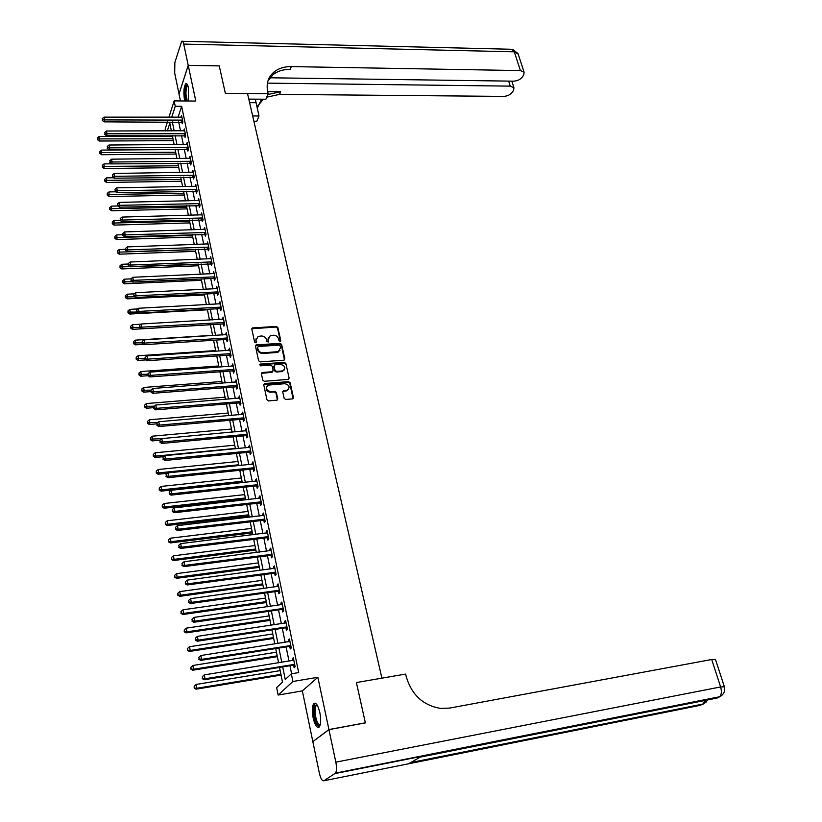 <?xml version="1.0" encoding="UTF-8"?>
<svg xmlns="http://www.w3.org/2000/svg" width="822" height="822" viewBox="0 0 822 822"><rect width="100%" height="100%" fill="white"/><g stroke="black" fill="none" stroke-linecap="round" stroke-linejoin="round"><path stroke-width="1.23" d="M280.004 341.305L280.723 340.4L277.867 327.536L276.305 326.416L252.426 327.947L251.82 329.139L254.594 342.096L255.991 342.825L256.084 340.298L258.087 336.434L261.406 335.993C263.985 336.064 265.67 337.277 266.431 339.63L266.801 341.305L268.188 342.034L268.26 339.507L270.263 335.653L273.531 335.222C276.1 335.304 277.764 336.506 278.535 338.839L278.915 340.514L280.004 341.305M280.384 341.192L277.507 328.173L275.956 327.053L251.799 328.769M256.125 342.764L256.084 340.298M268.301 341.973L268.26 339.507M319.84 712.592C317.888 704.865 315.812 701.937 313.603 703.817C312.093 706.601 311.949 711.307 313.151 717.925C315.083 725.692 317.169 728.641 319.419 726.771C320.929 723.966 321.063 719.24 319.84 712.592M188.392 100.993L188.413 87.666C187.652 84.327 186.728 83.043 185.669 83.834C183.789 87.05 183.398 92.311 184.477 99.637L184.806 100.972M284.155 398.331L285.758 399.482L292.694 398.865L293.444 397.56L290.156 382.775L288.573 381.624L264.478 383.545L263.759 384.84L266.955 399.749L268.558 400.91L276.973 400.17L277.733 398.855L276.346 392.484L274.743 391.323L270.736 391.652C266.092 390.265 265.311 388.076 268.393 385.097L284.926 383.689C289.55 385.097 290.32 387.275 287.217 390.224L283.498 390.666L282.758 391.96L284.155 398.331M269.256 77.771L513.493 81.172C517.326 80.967 520.275 79.59 522.33 77.042L523.706 74.956L524.097 72.213L520.408 70.579L514.315 51.827L183.717 44.09L188.217 65.328L219.248 65.863L225.351 93.328L219.258 65.914L188.228 65.38L195.79 101.044L174.151 100.901L175.25 106.295L181.652 106.326L298.694 672.581L291.327 673.804L292.899 681.489L278.144 695.052L276.654 687.603L282.48 682.126L279.521 667.433M328.944 729.638L312.843 741.629L319.347 773.122C320.672 778.66 322.183 781.208 323.889 780.756L335.561 773.091C336.701 770.923 336.794 767.275 335.838 762.148L328.944 729.638L365.369 722.887L356.399 682.548L365.358 722.815L328.934 729.556L317.857 677.277L292.899 681.489M335.838 762.148L720.627 686.945L711.708 659.511L449.757 708.061L440.839 708.441C423.268 705.564 411.75 695.001 406.274 676.753L405.636 674.071L356.399 682.548L381.911 678.16L247.514 93.533L225.351 93.328L268.167 93.718L267.725 91.848C266.009 83.556 268.198 76.857 274.301 71.771C278.874 68.267 284.556 66.541 291.327 66.603L520.408 70.579M283.806 360.2L284.844 358.875L281.627 344.439L280.055 343.308L256.115 344.952L255.478 346.175L258.591 360.735L260.184 361.886L283.806 360.2M285.871 363.488L289.118 378.099L288.409 379.384L264.345 381.274L262.742 380.124L261.396 373.805L262.095 372.53L272.103 371.739L273.14 370.393L272.236 366.242L270.654 365.091L260.625 365.821L260.245 364.084L284.289 362.358L285.871 363.488L289.118 378.099M312.987 741.526L328.934 729.556M188.228 65.38L179.011 94.047L180.439 100.942M181.652 106.326L178.055 117.279M178.682 121.903L180.521 130.862M181.467 135.496L183.327 144.58M184.272 149.214L186.152 158.42M187.097 163.044L189.009 172.384M189.964 177.018L191.896 186.481M192.841 191.115L194.804 200.702M195.759 205.346L197.742 215.066M198.698 219.7L200.712 229.564M201.657 234.198L203.702 244.196M204.657 248.84L206.733 258.971M207.678 263.605L209.785 273.88M210.73 278.524L212.867 288.943M213.812 293.577L215.97 304.15M216.926 308.784L219.114 319.491M220.06 324.135L222.289 334.996M223.235 339.63L225.485 350.645M226.44 355.289L228.722 366.458M229.677 371.092L231.989 382.415M232.934 387.049L235.287 398.536M236.233 403.17L238.616 414.822M239.572 419.456L241.987 431.273M242.932 435.896L245.388 447.877M246.333 452.511L248.819 464.666M249.765 469.29L252.292 481.61M253.238 486.234L255.796 498.738M256.741 503.362L259.331 516.041M260.276 520.655L262.906 533.519M263.852 538.133L266.523 551.182M267.469 555.795L270.181 569.04M271.116 573.633L273.87 587.072M274.805 591.665L277.6 605.3M278.535 609.893L281.371 623.723M282.306 628.306L285.172 642.331M286.107 646.914L289.025 661.155M289.961 665.728L291.605 673.752M181.888 122.046L182.248 123.803L182.885 121.892L181.549 115.399L180.922 117.289M184.22 130.852L183.696 130.852L184.344 128.951L185.69 135.496L185.042 137.397L184.673 135.62M187.498 149.316L187.868 151.114L188.526 149.234L187.159 142.627L186.512 144.559M190.344 163.146L190.714 164.955L191.382 163.105L190.005 156.427L189.358 158.389M193.211 177.1L193.581 178.929L194.259 177.09L192.872 170.36L192.235 172.332M196.109 191.187L196.489 193.036L197.167 191.218L195.77 184.426L195.122 186.419M199.027 205.408L199.417 207.267L200.106 205.469L198.698 198.616L198.051 200.63M201.986 219.751L202.366 221.632L203.075 219.854L201.647 212.939L201 214.984M204.966 234.239L205.356 236.13L206.065 234.383L204.627 227.396L203.979 229.461M207.966 248.861L208.367 250.772L209.086 249.045L207.637 241.987L206.99 244.083M211.007 263.615L211.398 265.547L212.138 263.841L210.668 256.721L210.021 258.838M214.069 278.524L214.47 280.466L215.21 278.792L213.73 271.599L213.083 273.736M217.162 293.567L217.573 295.53L218.323 293.875L216.823 286.611L216.186 288.779M220.286 308.753L220.697 310.737L221.457 309.103L219.947 301.777L219.31 303.965M223.44 324.084L223.851 326.098L224.632 324.485L223.101 317.087L222.464 319.306M226.625 339.578L227.047 341.603L227.828 340.02L226.286 332.54L225.639 334.79M229.841 355.207L230.263 357.251L231.064 355.7L229.502 348.148L228.855 350.419M233.088 370.999L233.52 373.065L234.321 371.534L232.749 363.91L232.112 366.211M236.376 386.946L236.798 389.032L237.62 387.532L236.037 379.836L235.39 382.158M239.685 403.047L240.116 405.154L240.949 403.684L239.346 395.906L238.699 398.259M243.035 419.312L243.466 421.439L244.309 419.991L242.696 412.141L242.048 414.524M246.405 435.742L246.847 437.89L247.699 436.472L246.066 428.539L245.429 430.954M249.826 452.336L250.268 454.504L251.131 453.117L249.487 445.103L248.84 447.548M253.268 469.095L253.721 471.283L254.594 469.927L252.929 461.841L252.282 464.307M256.752 486.028L257.204 488.237L258.098 486.912L256.413 478.743L255.529 480.079L255.765 481.24M260.266 503.126L260.728 505.366L261.632 504.071L259.927 495.82L259.033 497.125L259.29 498.348M263.821 520.408L264.294 522.669L265.208 521.415L263.482 513.062L262.578 514.346L262.845 515.63M267.417 537.865L267.89 540.157L268.815 538.924L267.078 530.498L266.153 531.742L266.431 533.088M271.044 555.508L271.517 557.819L272.462 556.628L270.705 548.11L269.77 549.312L270.058 550.73M270.87 554.686L270.993 555.271M274.712 573.335L275.185 575.667L276.141 574.506L274.373 565.896L273.418 567.077L273.726 568.557M274.548 572.533L274.661 573.098M278.411 591.347L278.894 593.7L279.87 592.58L278.072 583.877L277.117 585.017L277.435 586.579M278.257 590.566L278.37 591.121M282.162 609.544L282.645 611.928L283.631 610.838L281.823 602.053L280.847 603.153L281.175 604.776M282.008 608.794L282.11 609.328M285.943 627.936L286.436 630.351L287.433 629.303L285.604 620.415L284.618 621.483L284.967 623.179M285.789 627.217L285.902 627.731M289.765 646.534L290.269 648.959L291.276 647.952L289.426 638.971L288.419 639.999L288.789 641.777M293.629 665.317L294.132 667.783L295.16 666.806L293.29 657.734L292.272 658.72L292.653 660.569M317.857 677.277L302.352 690.891L312.822 741.557M302.352 690.891L278.144 695.052M165.53 130.893L165.16 129.054L167.452 121.903M282.706 666.909L285.255 679.517L291.327 673.804M172.343 121.903L174.161 130.883M175.096 135.517L176.946 144.621M177.881 149.255L179.751 158.482M180.686 163.126L182.587 172.476M183.522 177.12L185.443 186.594M186.389 191.238L188.33 200.856M189.276 205.5L191.249 215.241M192.184 219.885L194.187 229.77M195.122 234.414L197.157 244.432M198.092 249.076L200.157 259.228M201.092 263.883L203.178 274.178M204.123 278.822L206.23 289.262M207.175 293.916L209.322 304.5M210.257 309.144L212.436 319.881M213.371 324.526L215.58 335.417M216.525 340.061L218.755 351.097M219.7 355.751L221.961 366.941M222.906 371.585L225.197 382.939M226.142 387.583L228.475 399.091M229.41 403.736L231.783 415.418M232.718 420.052L235.113 431.899M236.058 436.533L238.483 448.545M239.428 453.179L241.894 465.365M242.829 469.999L245.336 482.36M246.271 486.984L248.809 499.519M249.744 504.153L252.323 516.863M253.258 521.487L255.868 534.382M256.803 539.006L259.454 552.096M260.389 556.71L263.081 569.985M264.016 574.599L266.739 588.059M267.674 592.672L270.438 606.338M271.373 610.941L274.178 624.802M275.113 629.395L277.959 643.462M278.884 648.055L281.782 662.327M175.25 106.295L171.716 117.269M168.931 117.258L174.151 100.901M171.377 130.883L169.815 123.166L167.328 130.893M278.596 662.851L275.719 648.558M274.795 643.955L271.948 629.878M271.024 625.275L268.229 611.393M267.294 606.79L264.54 593.114M263.615 588.501L260.893 575.02M259.968 570.396L257.286 557.111M256.351 552.487L253.71 539.396M252.775 534.762L250.176 521.857M249.241 517.223L246.682 504.503M245.747 499.868L243.22 487.323M242.285 482.678L239.788 470.318M238.853 465.673L236.397 453.477M235.462 448.843L233.037 436.821M232.102 432.177L229.708 420.319M228.773 415.675L226.42 403.982M225.485 399.338L223.163 387.82M222.228 383.165L219.936 371.801M218.991 367.157L216.741 355.947M215.796 351.302L213.576 340.246M212.631 335.602L210.442 324.7M209.497 320.056L207.339 309.308M206.394 304.654L204.267 294.06M203.322 289.406L201.215 278.956M200.28 274.301L198.205 263.996M197.27 259.341L195.215 249.179M194.28 244.535L192.256 234.506M191.321 229.852L189.327 219.967M188.392 215.313L186.43 205.562M185.484 200.917L183.553 191.3M182.618 186.645L180.696 177.162M179.761 172.517L177.881 163.157M176.935 158.512L175.076 149.275M174.141 144.631L172.312 135.527M186.512 144.518L187.272 144.508M189.337 158.297L190.375 158.235M192.204 172.209L193.232 172.188M195.091 186.245L196.139 186.224M198.01 200.414L199.068 200.393M200.948 214.717L202.007 214.686M203.918 229.153L204.986 229.122M206.918 243.733L207.987 243.692M209.939 258.437L211.018 258.396M212.99 273.294L214.069 273.243M216.083 288.286L217.162 288.234M219.197 303.421L220.275 303.369M222.341 318.71L223.43 318.648M225.505 334.143L226.605 334.071M228.711 349.72L229.811 349.648M231.948 365.461L233.058 365.379M235.226 381.346L236.325 381.264M238.524 397.396L239.634 397.303M241.853 413.6L242.973 413.507M245.223 429.978L246.343 429.875M248.624 446.51L249.744 446.397M252.056 463.207L253.186 463.094M255.529 480.079L256.659 479.966M259.033 497.125L260.173 497.002M262.578 514.346L263.718 514.212M266.153 531.742L267.304 531.598M269.77 549.312L270.921 549.168M273.418 567.077L274.579 566.923M277.117 585.017L278.278 584.863M280.847 603.153L282.008 602.988M284.618 621.483L285.789 621.309M288.419 639.999L289.601 639.824M292.272 658.72L293.454 658.535M268.424 337.462L267.91 340.144M256.228 338.284L255.745 340.925M284.484 359.944L281.268 345.065L279.706 343.935L255.457 345.785M280.107 345.898L279.007 345.106L258.344 346.483L257.605 347.408L257.995 349.186C258.755 351.559 260.451 352.772 263.05 352.844L278.411 351.6L280.497 347.675L280.107 345.898M279.963 350.439L276.839 352.494L262.711 353.46C260.101 353.398 258.416 352.186 257.646 349.812L257.265 348.035M272.801 371.462L271.743 372.345L261.386 373.352M285.501 364.105L283.929 362.964L259.495 364.834M282.049 370.999L282.963 370.804C285.933 367.876 285.142 365.728 280.59 364.372L274.764 364.845L274.075 366.109L274.99 370.26L276.572 371.4L282.049 370.999L281.689 371.606L284.299 369.859M281.689 371.606L276.213 372.017L274.63 370.866L273.726 366.715M288.625 389.268L286.847 390.82L282.758 391.457M266.616 386.72C265.465 389.813 266.718 391.652 270.376 392.248L270.736 391.652M277.374 399.954L275.987 393.08L274.384 391.919L270.376 392.248M293.074 398.67L289.786 383.371L288.203 382.23L263.749 384.367M172.435 136.154L99.164 136.411L99.174 141.024L173.339 140.665M97.654 138.897L97.469 137.808L97.469 139.648L97.654 138.897L172.969 138.826M97.469 137.808L99.164 136.411M99.174 141.024L97.469 139.648M182.525 120.125L104.507 119.899L104.014 117.135L181.909 117.156M182.741 122.314L104.014 121.862L104.507 119.899L102.473 119.652L102.277 118.553L102.473 119.652M102.277 120.444L104.014 121.862M104.014 117.135L102.277 118.553M175.137 149.553L101.589 150.107L101.599 154.721L176.042 154.063M100.079 152.604L99.883 151.505L99.883 153.354L100.079 152.604L175.682 152.255M99.883 151.505L101.589 150.107M101.599 154.721L99.883 153.354M111.463 163.835L104.034 163.917L104.034 168.541L178.775 167.585M102.514 166.434L102.318 165.325L102.318 167.174L102.514 166.434L178.405 165.797M102.318 165.325L104.034 163.917M104.034 168.541L102.318 167.174M113.57 177.747L106.5 177.86L106.5 182.484L181.518 181.23M104.98 180.398L104.784 179.278L104.784 181.128L104.98 180.398L181.169 179.463M104.784 179.278L106.5 177.86M106.5 182.484L104.784 181.128M185.33 133.719L107.004 133.801L106.511 131.017L184.714 130.729M185.556 135.897L106.511 135.743L107.004 133.801L104.959 133.554L104.764 132.434L104.959 133.554M104.764 134.335L106.511 135.743M106.511 131.017L104.764 132.434M188.156 147.446L109.532 147.847L109.028 145.021L187.529 144.415M188.392 149.604L109.028 149.758L109.532 147.847L107.477 147.59L107.271 146.46L107.477 147.59M107.271 148.35L109.028 149.758M109.028 145.021L107.271 146.46M191.002 161.287L112.08 162.016L111.566 159.17L190.221 158.297M191.259 163.434L111.566 163.907L112.08 162.016L110.014 161.749L109.809 160.609L110.014 161.749M109.809 162.509L111.566 163.907M111.566 159.17L109.809 160.609M115.686 191.803L108.997 191.927L108.997 196.561L184.292 194.999M107.466 194.485L107.261 193.355L107.261 195.204L107.466 194.485L183.943 193.252M107.261 193.355L108.997 191.927M108.997 196.561L107.261 195.204M193.889 175.261L114.659 176.319L114.135 173.442L193.252 172.188M194.146 177.398L114.124 178.189L114.659 176.319L112.573 176.042L112.367 174.891L112.573 176.042M112.367 176.792L114.124 178.189M114.135 173.442L112.367 174.891M186.347 100.983L185.217 94.653C185.145 88.16 185.957 84.964 187.632 85.067M187.848 85.601L187.426 85.807C186.347 87.183 185.875 90.112 185.998 94.592L187.303 100.993M186.8 83.793L186.666 83.906C185.33 85.611 184.745 89.249 184.899 94.797L185.813 100.983M320.169 725.025C318.987 726.381 317.662 725.436 316.203 722.199C313.244 712.088 313.398 706.232 316.655 704.618L316.994 704.814M317.241 705.194L316.038 705.759C314.456 709.663 314.785 714.924 317.025 721.541C318.165 724.11 319.244 725.117 320.282 724.572M315.278 703.17L314.775 703.683C312.802 708.523 313.213 715.037 315.997 723.257L319.049 727.193M252.662 115.953L258.992 115.974L255.303 99.164M258.992 115.974L256.824 121.245L253.885 121.245M268.167 93.718L265.896 99.236L248.789 99.113M267.417 83.135L510.257 86.125L513.935 87.718L513.555 90.328L512.229 92.352C510.226 94.828 507.338 96.174 503.547 96.39L279.542 94.386L266.749 97.16M267.838 94.52L280.662 91.745L267.674 91.622M183.717 44.09C183.162 41.655 182.484 40.72 181.693 41.285L174.86 62.482L174.696 73.148L179.032 93.996M188.217 65.328L179.001 93.996M257.789 105.894L263.41 99.215M267.982 80.833L273.161 74.545C277.733 71.041 283.395 69.315 290.156 69.377L291.327 66.603M257.204 108.247L261.622 99.205M711.708 659.511L715.489 659.48M724.388 686.791L720.627 686.945C721.87 691.394 721.531 694.662 719.63 696.748L717.061 698.042L420.186 757.134L409.849 763.063L700.899 705.204L323.889 780.756M117.813 205.983L111.515 206.127L111.504 210.771L187.097 208.891M109.973 208.706L109.768 207.565L109.768 209.425L109.973 208.706L186.748 207.165M109.768 207.565L111.515 206.127M111.504 210.771L109.768 209.425M196.787 189.368L117.248 190.755L116.734 187.858L196.15 186.265M197.075 191.485L116.714 192.615L117.248 190.755L115.162 190.478L114.957 189.317L115.162 190.478M114.957 191.218L116.714 192.615M116.734 187.858L114.957 189.317M120.156 220.296L114.053 220.46L114.042 225.105L189.923 222.906M112.511 223.06L112.306 221.909L112.295 223.769L112.511 223.06L189.584 221.21M112.306 221.909L114.053 220.46M114.042 225.105L112.295 223.769M199.725 203.609L119.878 205.325L119.344 202.407L199.078 200.465M200.013 205.706L119.334 207.165L119.878 205.325L117.772 205.048L117.567 203.877L117.772 205.048M117.556 205.777L119.334 207.165M119.344 202.407L117.567 203.877M122.745 234.743L116.611 234.938L117.125 237.846L116.601 239.582L192.769 237.055M115.059 237.548L114.854 236.387L114.854 238.246L115.059 237.548L192.44 235.38M114.854 236.387L116.611 234.938M116.601 239.582L114.854 238.246M202.685 217.974L122.519 220.049L121.985 217.09L202.037 214.809M202.993 220.06L121.975 221.858L122.519 220.049L120.413 219.751L120.197 218.57L120.413 219.751M120.197 220.481L121.975 221.858M121.985 217.09L120.197 218.57M125.355 249.313L119.2 249.539L119.714 252.477L119.18 254.193L195.646 251.337M117.638 252.179L117.433 250.998L117.433 252.868L117.638 252.179L195.317 249.693M117.433 250.998L119.2 249.539M119.18 254.193L117.433 252.868M205.675 232.482L125.191 234.907L124.656 231.927L205.017 229.287M205.993 234.547L124.636 236.695L125.191 234.907L123.074 234.609L122.858 233.417L123.074 234.609M122.848 235.328L124.636 236.695M124.656 231.927L122.858 233.417M128.088 264.026L121.81 264.283L122.334 267.253L121.79 268.938L198.554 265.742M120.248 266.945L120.043 265.753L120.033 267.623L120.248 266.945L198.225 264.129M120.043 265.753L121.81 264.283M121.79 268.938L120.033 267.623M208.696 247.124L127.893 249.909L127.348 246.898L208.028 243.898M209.035 249.179L127.328 251.676L127.893 249.909L125.756 249.6L125.54 248.398L125.756 249.6M125.53 250.309L127.328 251.676M127.348 246.898L125.54 248.398M130.965 278.874L124.441 279.172L124.975 282.162L124.42 283.837L201.482 280.292M122.879 281.843L122.663 280.651L122.663 282.511L122.879 281.843L132.445 281.823M122.663 280.651L124.441 279.172M124.42 283.837L122.663 282.511M211.737 261.91L130.616 265.054L130.071 262.013L211.069 258.653M212.097 263.944L130.04 266.801L130.616 265.054L128.468 264.746L128.253 263.523L128.468 264.746M128.242 265.444L130.04 266.801M130.071 262.013L128.253 263.523M134.222 293.844L127.102 294.194L127.646 297.215L127.081 298.869L204.442 294.975M125.53 296.896L125.324 295.684L125.314 297.554L125.53 296.896L134.705 296.865M125.324 295.684L127.102 294.194M127.081 298.869L125.314 297.554M214.809 276.839L133.37 280.353L132.815 277.281L214.131 273.541M215.189 278.853L213.371 278.401L132.784 282.08L133.37 280.353L131.212 280.035L130.996 278.802L131.212 280.035M130.975 280.723L132.784 282.08M132.815 277.281L130.996 278.802M137.582 308.949L129.794 309.37L130.338 312.422L129.763 314.045L207.432 309.791M128.211 312.083L127.996 310.87L127.985 312.74L128.211 312.083L136.976 312.062M127.996 310.87L129.794 309.37M129.763 314.045L127.985 312.74M217.912 291.902L136.144 295.807L135.589 292.704L217.234 288.584M218.313 293.896L216.463 293.444L135.558 297.502L136.144 295.807L133.976 295.468L133.76 294.235L133.976 295.468M133.739 296.156L135.558 297.502M135.589 292.704L133.76 294.235M140.983 324.197L132.506 324.68L133.051 327.762L132.476 329.365L210.453 324.752M130.924 327.423L130.698 326.19L130.688 328.07L130.924 327.423L139.339 327.392M130.698 326.19L132.506 324.68M132.476 329.365L130.688 328.07M221.046 307.12L138.949 311.404L138.394 308.271L220.358 303.76M221.457 309.093L219.587 308.64L138.353 313.069L138.949 311.404L136.771 311.065L136.544 309.812L136.771 311.065M136.534 311.733L138.353 313.069M138.394 308.271L136.544 309.812M212.579 335.325L135.24 340.154L135.794 343.267L135.209 344.839L143.501 344.305M133.657 342.918L133.431 341.675L133.421 343.545L133.657 342.918L142.114 342.866M133.431 341.675L135.24 340.154M135.209 344.839L133.421 343.545M224.221 322.471L141.785 327.166L141.22 324.002L223.522 319.09M224.622 324.423L222.741 323.981L141.179 328.8L141.785 327.166L139.596 326.817L139.37 325.543L139.596 326.817M139.35 327.475L141.179 328.8M141.22 324.002L139.37 325.543M215.652 350.573L138.014 355.772L138.569 358.916L137.973 360.457L145.782 359.923M136.411 358.556L136.195 357.303L136.175 359.173L136.411 358.556L144.908 358.484M136.195 357.303L138.014 355.772M137.973 360.457L136.175 359.173M227.417 337.986L144.651 343.072L144.076 339.876L226.708 334.564M227.807 339.907L225.927 339.465L144.025 344.685L144.651 343.072L142.442 342.723L142.216 341.438L142.442 342.723M142.196 343.37L144.025 344.685M144.076 339.876L142.216 341.438M218.755 365.965L140.798 371.544L141.363 374.719L140.768 376.229L148.073 375.705M139.195 374.349L138.98 373.085L138.959 374.955L139.195 374.349L147.775 374.246M138.98 373.085L140.798 371.544M140.768 376.229L138.959 374.955M230.643 353.645L147.539 359.152L146.963 355.916L229.924 350.193M231.033 355.546L229.133 355.104L146.912 360.735L147.539 359.152L145.319 358.782L145.093 357.488L145.319 358.782M145.073 359.42L146.912 360.735M146.963 355.916L145.093 357.488M221.889 381.5L143.624 387.47L144.189 390.676L143.583 392.166L150.837 391.601M142.011 390.296L141.785 389.022L141.774 390.902L142.011 390.296L150.899 390.152M141.785 389.022L143.624 387.47M143.583 392.166L141.774 390.902M233.9 369.468L150.457 375.387L149.871 372.119L233.181 365.975M234.28 371.328L232.379 370.897L149.82 376.938L150.457 375.387L148.227 375.007L148.001 373.702L148.227 375.007M147.981 375.633L149.82 376.938M149.871 372.119L148.001 373.702M225.053 397.19L146.47 403.551L147.046 406.787L146.429 408.257L153.714 407.65M144.857 406.407L144.631 405.112L144.61 406.993L144.857 406.407L154.423 406.181M144.631 405.112L146.47 403.551M146.429 408.257L144.61 406.993M237.188 385.436L153.406 391.786L152.82 388.487L236.459 381.911M237.568 387.275L235.657 386.843L152.758 393.317L153.406 391.786L151.166 391.395L150.929 390.08L151.166 391.395M150.909 392.012L152.758 393.317M152.82 388.487L150.929 390.08M228.249 413.034L149.347 419.795L149.933 423.063L149.296 424.501L156.663 423.864M147.724 422.672L147.498 421.367L147.477 423.248L147.724 422.672L158.04 422.364M147.498 421.367L149.347 419.795M149.296 424.501L147.477 423.248M240.507 401.568L156.386 408.349L155.79 405.02L239.777 398.012M240.887 403.376L238.966 402.944L155.728 409.849L156.386 408.349L154.135 407.959L153.899 406.623L154.135 407.959M153.878 408.555L155.728 409.849M155.79 405.02L153.899 406.623M231.465 429.033L152.255 436.205L152.841 439.503L152.204 440.911L159.951 440.202M150.621 439.102L150.395 437.787L150.375 439.667L150.621 439.102L161.718 438.691M150.395 437.787L152.255 436.205M152.204 440.911L150.375 439.667M243.867 417.864L159.396 425.087L158.8 421.727L243.127 414.267M244.237 419.641L242.305 419.21L158.728 426.556L159.396 425.087L157.136 424.686L156.889 423.34L157.136 424.686M156.868 425.272L158.728 426.556M158.8 421.727L156.889 423.34M234.722 445.185L155.194 452.778L155.779 456.107L155.132 457.484L163.712 456.662M153.55 455.707L153.313 454.371L153.293 456.251L153.55 455.707L155.779 456.107L235.38 448.442M153.313 454.371L155.194 452.778M155.132 457.484L153.293 456.251M247.258 434.314L162.437 442L161.831 438.599L246.508 430.687M247.617 436.071L245.686 435.639L161.759 443.438L162.437 442L160.156 441.589L159.92 440.222L160.156 441.589M159.889 442.164L161.759 443.438M161.831 438.599L159.92 440.222M238.01 461.502L158.153 469.516L158.749 472.886L158.091 474.232L167.534 473.267M156.509 472.465L156.272 471.119L156.252 473.01L156.509 472.465L158.749 472.886L238.678 464.79M156.272 471.119L158.153 469.516M158.091 474.232L156.252 473.01M250.689 450.939L165.51 459.077L164.893 455.645L249.929 447.271M251.039 452.655L249.097 452.234L164.821 460.484L165.51 459.077L163.218 458.655L162.972 457.289L163.218 458.655M162.951 459.221L164.821 460.484M164.893 455.645L162.972 457.289M241.339 477.983L161.153 486.429L161.749 489.83L161.081 491.145L242.243 482.483M159.499 489.398L159.263 488.042L159.232 489.933L159.499 489.398L161.749 489.83L242.007 481.291M159.263 488.042L161.153 486.429M161.081 491.145L159.232 489.933M254.142 467.728L168.623 476.339L167.996 472.876L253.382 464.029M254.491 469.413L252.539 469.002L167.914 477.716L168.623 476.339L166.311 475.907L166.065 474.52L166.311 475.907M166.034 476.462L167.914 477.716M167.996 472.876L166.065 474.52M244.689 494.618L164.174 503.506L164.78 506.948L164.102 508.232L245.593 499.118M162.52 506.506L162.273 505.129L162.253 507.02L164.78 506.948L245.367 497.968M162.273 505.129L164.174 503.506M164.102 508.232L162.253 507.02M257.635 484.692L171.757 493.786L171.13 490.282L256.865 480.952M257.974 486.347L256.022 485.936L171.048 495.132L171.757 493.786L169.435 493.344L169.188 491.936L169.435 493.344M169.157 493.878L171.048 495.132M171.13 490.282L169.188 491.936M248.08 511.428L167.226 520.768L167.842 524.241L167.154 525.494L248.984 515.928M165.571 523.789L165.325 522.402L165.294 524.292L167.842 524.241L248.758 514.808M165.325 522.402L167.226 520.768M167.154 525.494L165.294 524.292M261.17 501.831L174.922 511.407L174.285 507.873L260.389 498.05M261.499 503.454L259.536 503.043L174.202 512.723L174.922 511.407L172.589 510.955L172.343 509.537L172.589 510.955M172.301 511.479L174.202 512.723M174.285 507.873L172.343 509.537M251.501 528.402L170.318 538.204L170.935 541.708L170.236 542.931L252.405 532.892M168.644 541.256L168.397 539.849L168.366 541.739L170.935 541.708L252.19 531.813M168.397 539.849L170.318 538.204M170.236 542.931L168.366 541.739M264.735 519.144L178.127 529.224L177.49 525.638L263.954 515.322M265.064 520.727L263.081 520.326L177.398 530.498L178.127 529.224L175.785 528.762L175.528 527.323L175.785 528.762M175.487 529.265L177.398 530.498M177.49 525.638L175.528 527.323M254.954 545.551L173.442 555.816L174.069 559.361L173.35 560.553L255.858 550.041M171.757 558.898L171.51 557.48L171.479 559.371L174.069 559.361L255.652 549.004M171.51 557.48L173.442 555.816M173.35 560.553L171.479 559.371M268.342 536.632L181.364 547.226L180.717 543.609L267.54 532.779M268.66 538.184L266.667 537.783L180.624 548.459L181.364 547.226L179.011 546.753L178.744 545.305L179.011 546.753M178.713 547.247L180.624 548.459M180.717 543.609L178.744 545.305M258.447 562.875L176.586 573.622L177.223 577.198L176.504 578.349L259.351 567.355M174.911 576.725L174.654 575.287L174.624 577.188L177.223 577.198L259.146 566.358M174.654 575.287L176.586 573.622M176.504 578.349L174.624 577.188M271.979 554.305L184.642 565.413L183.984 561.765L271.178 550.411M272.298 555.826L270.294 555.425L183.881 566.615L184.642 565.413L182.268 564.93L182.001 563.471L182.268 564.93M181.96 565.413L183.881 566.615M183.984 561.765L182.001 563.471M261.971 580.373L179.771 591.604L180.419 595.231L179.679 596.34L262.876 584.853M178.086 594.738L177.829 593.289L177.799 595.179L180.419 595.231L262.68 583.897M177.829 593.289L179.771 591.604M179.679 596.34L177.799 595.179M275.658 572.174L187.95 583.805L187.282 580.106L274.846 568.228M275.966 573.643L274.034 573.242L187.18 584.966L187.95 583.805L185.556 583.312L185.289 581.832L185.556 583.312M185.248 583.774L187.18 584.966M187.282 580.106L185.289 581.832M265.537 598.056L182.998 609.78L183.645 613.438L182.895 614.517L266.441 602.526M181.292 612.945L181.035 611.476L181.004 613.376L183.645 613.438L266.256 601.612M181.035 611.476L182.998 609.78M182.895 614.517L181.004 613.376M279.377 590.217L191.29 602.392L190.622 598.652L278.555 586.23M279.675 591.655L277.661 591.265L190.509 603.523L191.29 602.392L188.885 601.889L188.618 600.389L188.885 601.889M188.577 602.341L190.509 603.523M190.622 598.652L188.618 600.389M269.133 615.914L186.245 628.152L186.902 631.851L186.142 632.889L270.037 620.384M184.539 631.337L184.282 629.858L184.241 631.758L186.902 631.851L269.863 619.511M184.282 629.858L186.245 628.152M186.142 632.889L184.241 631.758M283.138 608.455L194.67 621.175L193.992 617.404L282.306 604.427M283.426 609.852L281.401 609.472L193.879 622.264L194.67 621.175L192.256 620.661L191.978 619.151L192.256 620.661M191.937 621.103L193.879 622.264M193.992 617.404L191.978 619.151M272.77 633.957L189.533 646.719L190.201 650.449L189.43 651.456L273.675 638.427M187.827 649.935L187.56 648.435L187.519 650.336L190.201 650.449L273.51 637.595M187.56 648.435L189.533 646.719M189.43 651.456L187.519 650.336M286.94 626.888L198.081 640.174L197.403 636.362L286.097 622.819M287.217 628.244L285.183 627.864L197.28 641.222L198.081 640.174L195.657 639.65L195.379 638.119L195.657 639.65M195.338 640.061L197.28 641.222M197.403 636.362L195.379 638.119M276.449 652.195L192.862 665.481L193.53 669.252L192.749 670.218L277.353 656.655M191.136 668.718L190.868 667.207L190.827 669.108L193.53 669.252L277.189 655.864M190.868 667.207L192.862 665.481M192.749 670.218L190.827 669.108M290.772 645.517L201.544 659.378L200.845 655.514L289.93 641.407M291.039 646.832L289.005 646.462L200.722 660.385L201.544 659.378L199.088 658.833L198.811 657.292L199.088 658.833M198.77 659.244L200.722 660.385M200.845 655.514L198.811 657.292M280.168 670.629L196.211 684.438L196.89 688.261L196.098 689.185L281.062 675.078M194.495 687.716L194.218 686.185L194.177 688.086L196.89 688.261L280.908 674.338M194.218 686.185L196.211 684.438M196.098 689.185L194.177 688.086M294.656 664.34L205.027 678.787L204.329 674.893L293.793 660.189M294.913 665.615L292.858 665.255L204.205 679.753L205.027 678.787L202.572 678.232L202.294 676.681L202.572 678.232M202.243 678.623L204.205 679.753M204.329 674.893L202.294 676.681M280.374 341.027L280.723 340.4M256.104 342.61L256.443 341.983M268.28 341.818L268.63 341.181M252.539 328.481L252.868 327.844M275.956 327.053L276.305 326.416M277.507 328.173L277.867 327.536M256.187 345.497L256.526 344.86M279.706 343.935L280.055 343.308M281.268 345.065L281.627 344.439M284.474 359.491L284.844 358.875M257.646 349.812L257.995 349.186M262.711 353.46L263.05 352.844M276.839 352.494L277.199 351.867M262.105 373.065L262.454 372.458M271.743 372.345L272.103 371.739M259.906 364.701L260.245 364.084M283.929 362.964L284.289 362.358M274.63 370.866L274.99 370.26M276.213 372.017L276.572 371.4M283.436 391.2L283.796 390.604M286.035 390.984L286.405 390.388M274.384 391.919L274.743 391.323M275.987 393.08L276.346 392.484M277.374 399.451L277.733 398.855M264.468 384.08L264.818 383.473M288.203 382.23L288.573 381.624M289.786 383.371L290.156 382.775M293.074 398.146L293.444 397.56M182.35 120.074L181.713 121.985M181.857 119.991L181.22 121.913M185.155 133.667L184.508 135.568M184.662 133.585L184.015 135.486M187.981 147.385L187.324 149.265M187.478 147.313L186.83 149.193M190.827 161.235L190.17 163.095M190.334 161.163L189.666 163.023M193.715 175.209L193.036 177.049M193.211 175.137L192.533 176.977M280.662 91.745L279.542 94.386M510.257 86.125L508.654 81.101M182.587 41.306L511.13 49.258L518.199 54.129M249.611 102.668L255.919 102.709M722.415 694.867L718.89 697.231L335.099 773.553M704.947 700.447L702.666 704.423L706.16 702.091M196.612 189.317L195.934 191.136M196.109 189.245L195.43 191.064M199.551 203.558L198.852 205.346M199.047 203.486L198.349 205.284M202.51 217.922L201.801 219.7M201.996 217.851L201.298 219.628M205.5 232.431L204.781 234.188M204.986 232.359L204.277 234.116M208.511 247.073L207.791 248.809M207.997 247.011L207.278 248.737M211.552 261.858L210.822 263.564M211.049 261.786L210.309 263.502M214.634 276.778L213.895 278.463M214.121 276.716L213.371 278.401M217.738 291.851L216.987 293.516M217.214 291.789L216.463 293.444M220.871 307.058L220.111 308.702M220.347 306.996L219.587 308.64M224.036 322.419L223.255 324.032M223.512 322.368L222.741 323.981M227.232 337.934L226.44 339.517M226.708 337.873L225.927 339.465M230.458 353.594L229.657 355.155M229.924 353.542L229.133 355.104M233.715 369.417L232.903 370.948M233.181 369.355L232.379 370.897M237.003 385.384L236.181 386.895M236.469 385.333L235.657 386.843M240.322 401.516L239.5 402.996M239.788 401.465L238.966 402.944M243.682 417.812L242.839 419.261M243.148 417.761L242.305 419.21M247.073 434.263L246.22 435.691M246.528 434.222L245.686 435.639M250.494 450.888L249.631 452.285M249.96 450.846L249.097 452.234M253.957 467.677L253.084 469.043M253.412 467.636L252.539 469.002M257.45 484.641L256.556 485.977M256.906 484.6L256.022 485.936M260.975 501.78L260.081 503.085M260.43 501.739L259.536 503.043M264.54 519.093L263.636 520.357M263.996 519.052L263.081 520.326M268.147 536.591L267.222 537.824M267.592 536.55L266.667 537.783M271.784 554.264L270.849 555.456M271.229 554.223L270.294 555.425M275.462 572.122L274.517 573.283M274.908 572.091L273.962 573.253M279.182 590.165L278.216 591.295M278.627 590.134L277.661 591.265M282.943 608.403L281.956 609.492M282.378 608.383L281.401 609.472M286.734 626.837L285.748 627.895M286.169 626.816L285.183 627.864M290.577 645.465L289.57 646.482M290.012 645.445L289.005 646.462M294.451 664.299L293.433 665.275M293.886 664.279L292.858 665.255M252.097 328.584L252.426 327.947M255.776 345.589L256.115 344.952M278.052 352.227L278.411 351.6M261.745 373.147L262.095 372.53M272.092 372.274L272.452 371.667M259.639 364.752L259.988 364.136M282.604 371.41L282.963 370.804M283.128 391.262L283.498 390.666M286.847 390.82L287.217 390.224M264.129 384.151L264.478 383.545M317.426 705.512L316.038 705.759M273.161 74.545L274.301 71.771M513.935 87.718L511.829 81.142M524.097 72.213L517.994 53.502L512.486 49.248M335.561 773.091L719.63 696.748C723.802 694.611 725.374 691.24 724.336 686.637L715.428 659.306M410.764 762.539L703.365 703.971L707.65 699.912M271.26 554.223L270.325 555.425M274.98 572.081L274.034 573.242M278.74 590.124L277.785 591.254M282.542 608.362L281.566 609.451M286.385 626.796L285.388 627.854M290.269 645.424L289.262 646.441M294.184 664.258L293.166 665.234"/></g></svg>
